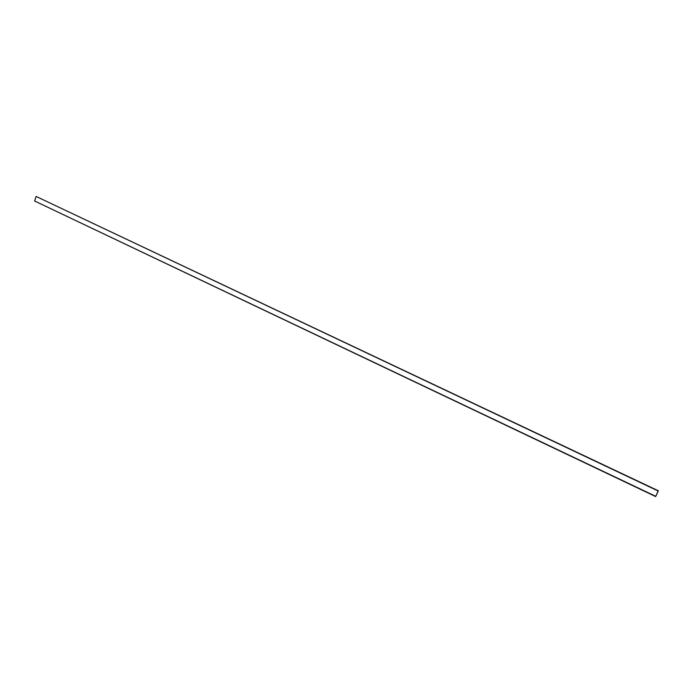 <?xml version="1.0" encoding="UTF-8"?>
<svg xmlns="http://www.w3.org/2000/svg" width="693" height="693" viewBox="0 0 693 693"><rect width="100%" height="100%" fill="white"/><g stroke="black" fill="none" stroke-linecap="round" stroke-linejoin="round"><path stroke-width="1.04" d="M34.65 201.022L655.786 496.335L658.35 490.783L36.114 196.448L658.185 490.999L655.621 496.552L34.65 201.022L36.114 196.448L34.65 201.022M655.621 496.552L658.35 490.783L655.621 496.552"/></g></svg>
